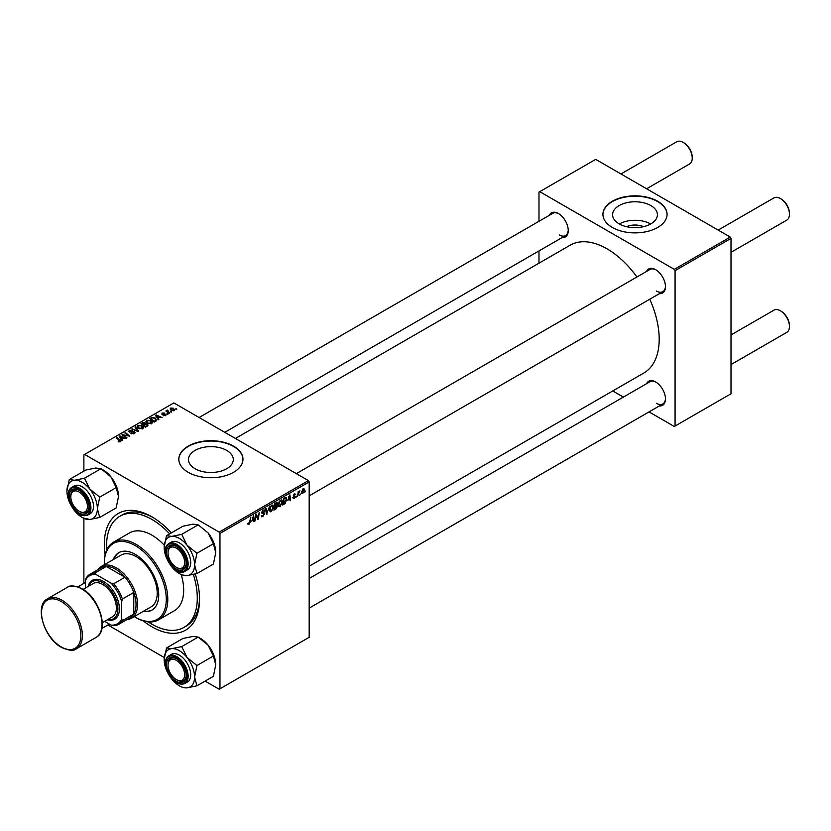 <?xml version="1.0" encoding="UTF-8"?>
<svg xmlns="http://www.w3.org/2000/svg" width="831" height="831" viewBox="0 0 831 831"><rect width="100%" height="100%" fill="white"/><g stroke="black" fill="none" stroke-linecap="round" stroke-linejoin="round"><path stroke-width="1.25" d="M626.46 226.676A14.2 8.196 180 0 1 643.547 226.676M650.85 205.569A22.406 12.943 0 0 0 626.429 202.764A22.406 12.943 0 0 0 612.592 214.71A22.406 12.943 0 0 0 619.157 223.861A22.406 12.943 0 0 0 643.578 226.666A22.406 12.943 0 0 0 657.414 214.71A22.406 12.943 0 0 0 650.85 205.569M650.663 223.965A22.406 12.943 0 0 0 619.344 223.965M657.685 201.268A32.077 18.521 0 0 0 622.731 197.259A32.077 18.521 0 0 0 602.932 214.367A32.077 18.521 0 0 0 612.322 227.455A32.077 18.521 0 0 0 647.276 231.475A32.077 18.521 0 0 0 667.075 214.367A32.077 18.521 0 0 0 657.685 201.268M667.075 214.543A32.077 18.521 0 0 0 657.685 201.621A32.077 18.521 0 0 0 622.866 197.57A32.077 18.521 0 0 0 602.932 214.543M195.046 468.726A22.406 12.943 180 0 1 188.481 459.574A22.406 12.943 180 0 1 202.317 447.618A22.406 12.943 180 0 1 226.738 450.423A22.406 12.943 180 0 1 233.303 459.574A22.406 12.943 180 0 1 219.467 471.53A22.406 12.943 180 0 1 195.046 468.726M233.573 446.133A32.077 18.521 0 0 0 198.619 442.113A32.077 18.521 0 0 0 178.821 459.221A32.077 18.521 0 0 0 188.211 472.32A32.077 18.521 0 0 0 223.165 476.329A32.077 18.521 0 0 0 242.964 459.221A32.077 18.521 0 0 0 233.573 446.133M242.964 459.398A32.077 18.521 0 0 0 233.573 446.476A32.077 18.521 0 0 0 198.754 442.435A32.077 18.521 0 0 0 178.821 459.398M646.549 271.446A13.898 8.03 60 0 1 655.638 269.67L655.638 269.67A13.898 8.03 60 0 1 665.465 286.685A13.898 8.03 60 0 1 659.378 293.665M656.023 269.898A12.829 7.406 -120 0 0 649.977 269.462L296.345 473.639M549.333 215.312A13.898 8.03 60 0 1 558.422 213.536L558.422 213.536A13.898 8.03 60 0 1 568.248 230.561A13.898 8.03 60 0 1 562.161 237.541M558.806 213.764A12.829 7.406 -120 0 0 552.76 213.338L199.118 417.505M646.549 383.704A13.898 8.03 60 0 1 655.638 381.928L655.638 381.928A13.898 8.03 60 0 1 665.465 398.953A13.898 8.03 60 0 1 659.378 405.933M656.023 382.156A12.829 7.406 -120 0 0 649.977 381.73L309.174 578.49M195.243 574.003A67.353 38.891 60 0 1 199.554 599.328A67.353 38.891 60 0 1 151.928 626.823A67.353 38.891 60 0 1 143.171 620.84M105.111 554.9A67.353 38.891 60 0 1 151.928 516.84L151.928 516.84A67.353 38.891 60 0 1 171.394 532.879M153.07 517.516A64.143 37.031 -120 0 0 122.115 514.971L119.851 516.28A64.143 37.031 -120 0 0 106.721 550.029M309.174 566.233L643.911 372.963A73.772 42.589 -120 0 0 649.769 299.222M636.941 276.993A73.772 42.589 -120 0 0 607.025 248.843A73.772 42.589 -120 0 0 570.149 245.197L235.402 438.456M308.415 480.609L309.174 481.918L219.966 533.419L219.207 532.11L308.415 480.609L173.845 402.921L83.889 454.858L83.889 471.146M83.889 518.43L83.889 583.404M219.966 533.419L219.966 688.806L219.207 689.242L205.101 681.098M164.237 657.508L107.885 624.974M282.436 501.737L280.13 506.619L278.998 506.754L278.312 505.03L279.039 501.903L280.608 500.075L281.792 499.961L282.436 501.737L281.834 501.394M288.004 500.324L289.894 494.798L290.621 500.491L290.061 500.802L289.884 499.244L287.619 500.096M247.804 524.039L248.885 524.662L247.846 523.353L248.396 522.959L248.916 523.925L250.827 517.349L250.173 522.2L248.885 524.662L247.794 523.946M247.939 523.281L248.916 523.925M263.458 512.748L264.497 513.849L262.835 516.602L261.64 516.82L261.204 515.48L262.876 515.874L263.946 514.223L261.744 512.582L263.23 510.109L264.32 509.943L264.777 511.127L263.209 510.836L262.295 512.228L264.133 512.862M261.204 515.511L262.876 515.874M263.801 513.776L261.775 512.893M261.973 513.329L261.744 512.582L263.697 513.714M264.227 511.366L262.669 510.525M261.827 511.958L262.503 512.654M269.441 506.598L266.429 514.451L265.619 508.811L266.18 508.489L266.865 513.329L269.441 506.598M273.638 506.817L271.332 511.699L270.2 511.834L269.514 510.109L270.241 506.983L271.81 505.155L272.994 505.04L273.638 506.817L273.035 506.474M305.444 491.048L304.769 492.316L305.444 491.048M309.174 481.918L309.174 637.304L219.966 688.806M276.162 505.321L277.554 506.131L276.037 508.904L273.918 510.13L274.812 503.503L276.9 502.402L277.627 503.368L276.9 505.279L277.554 506.131L276.505 505.051M276.9 502.402L277.627 503.368L276.339 502.62M251.793 521.234L253.673 515.708L254.4 521.401L253.85 521.712L253.673 520.154L251.398 521.016M256.062 516.705L254.94 521.079L255.844 514.451L256.426 514.119L257.942 518.43L259.241 512.488L258.348 519.126L257.766 519.458L256.239 515.158L256.062 516.705L255.584 516.425M294.122 498.538L292.813 497.707L294.153 497.966L294.87 496.876L293.291 495.681L294.444 493.749L295.701 494.383L294.423 494.32L293.904 495.598L295.421 496.502L294.122 498.538L292.813 497.79L294.122 498.538M293.364 497.312L294.153 497.966M294.444 493.749L295.701 494.383L294.538 493.707M295.15 494.777L294.008 494.081M295.421 496.502L294.351 495.733M285.604 497.354L286.768 499.099L285.126 503.513L282.706 505.051L283.61 498.423L286.207 497.416M301.414 492.835L302.713 493.583L301.404 492.565L303.149 488.732L304.426 489.843L302.713 493.583L301.83 493.687M303.149 488.732L304.001 488.638M300.365 493.988L299.69 495.255L300.365 493.988M298.391 494.216L297.56 496.481L298.204 491.661L298.765 491.339L298.63 492.336L299.887 490.768L298.391 494.216L297.903 493.936M296.657 496.128L295.971 497.395L296.657 496.128M168.007 414.15L166.813 413.963L168.007 414.15M171.716 412.01L170.532 411.823L171.716 412.01M145.955 421.608L146.734 420.247L150.91 420.548L152.457 422.501L151.678 423.654L147.575 423.384L145.934 421.379M158.835 419.437L158.243 419.78L155.407 415.313L156.083 414.918L162.097 417.557L159.926 417.152L158.046 418.232L158.835 419.437M147.513 425.981L145.394 427.207L141 423.633L143.171 422.48L145.103 422.75L145.664 423.914L147.388 424.153L147.513 425.981L148.115 425.16M145.768 423.571L145.664 424.329M138.611 431.112L137.915 431.528L131.807 428.931L137.593 430.832L135.037 427.072L135.63 426.729L138.611 431.112M118.179 441.645L118.231 440.981L119.851 441.313L116.465 437.792L117.015 437.47L120.246 440.087L120.433 441.697L118.179 441.645M119.851 441.926L119.571 440.326M120.921 441.043L120.433 441.697M126.987 437.833L126.426 438.155L122.043 434.571L128.628 435.963L124.868 432.941L125.429 432.619L129.823 436.192L123.237 434.821L126.987 437.833M219.207 532.11L84.637 454.422M122.624 440.347L122.022 440.7L119.186 436.223L119.861 435.828L125.876 438.467L123.705 438.062L121.825 439.142L122.624 440.347M129.272 431.943L129.356 430.271L132.544 430.333L129.948 430.645L129.792 431.601L134.497 431.777L135.141 432.66L134.393 433.637L130.955 433.553L133.801 433.263L133.999 432.13L129.272 431.943L128.649 431.133M133.801 433.907L133.999 432.13M129.948 430.645L129.792 432.162M137.157 426.687L137.936 425.316L142.111 425.628L143.659 427.581L142.88 428.734L138.777 428.464L137.136 426.459M163.063 415.573L165.224 415.282L165.359 414.524L161.952 414.389L162.014 413.09L164.434 413.038L162.471 413.381L162.783 414.17L165.857 414.181L165.681 415.573L163.063 415.573M165.224 415.78L165.359 414.524M161.952 414.389L162.014 413.09L162.014 414.42M162.471 413.381L162.419 414.565M165.857 415.458L165.857 414.181L165.681 415.573M155.761 421.224L154.192 422.127L149.798 418.554L151.855 417.442L155.117 417.983L156.477 420.652L155.761 421.224M156.737 420.008L156.477 420.652M174.261 410.618L171.425 410.483L170.708 408.063L173.606 408.25L174.261 410.618L174.842 409.766M170.095 408.904L170.708 408.063L170.708 409.984M167.592 410.026L169.597 413.225L169.036 413.547L165.836 410.95L167.052 411.168L167.592 410.026L167.384 412.207M167.052 411.937L167.083 410.161L167.083 411.958M176.806 409.07L175.611 408.883L176.806 409.07M148.209 621.889A64.143 37.031 -120 0 0 151.928 624.206A64.143 37.031 -120 0 0 183.994 627.384L186.269 626.075A64.143 37.031 -120 0 0 199.533 597.998M730.252 237.064L731.01 238.372L675.073 270.667L674.315 269.358L730.252 237.064L595.692 159.375L538.987 192.106L538.987 221.285M538.987 250.92L538.987 263.178M675.073 270.667L675.073 426.054L674.315 426.49L649.042 411.896M623.385 397.083L612.759 390.954M675.073 426.054L731.01 393.759L731.01 238.372M674.315 269.358L539.745 191.67M656.397 291.058A12.829 7.406 -120 0 0 662.806 291.691A12.829 7.406 -120 0 0 665.465 286.238M559.18 234.924A12.829 7.406 -120 0 0 565.589 235.557A12.829 7.406 -120 0 0 568.238 230.114M656.397 403.315A12.829 7.406 -120 0 0 662.806 403.949A12.829 7.406 -120 0 0 665.465 398.496M122.614 435.049L122.614 434.239M125.429 433.398L125.429 432.619M123.237 435.548L123.237 434.821M119.861 437.283L119.861 435.828M121.825 440.378L121.825 439.142M120.672 437.283L121.513 438.612L123.009 437.75L120.028 436.4L120.672 438.56M121.513 439.879L121.513 438.612M120.028 437.542L120.028 436.4M123.009 438.456L123.009 437.75M118.231 441.677L118.231 440.981M118.636 441.863L118.636 441.271M117.015 438.249L117.015 437.47M120.246 441.791L120.246 440.087M131.443 433.792L131.443 433.19M131.61 433.865L131.61 433.294M129.356 431.985L129.356 430.271M134.497 433.574L134.497 431.777M132.368 429.17L132.368 428.619M137.593 431.393L137.593 430.832M135.63 427.955L135.63 426.729M137.936 427.872L137.936 425.316M142.111 426.334L142.111 425.628M137.988 426.511L137.988 427.923L137.998 426.677L139.348 428.162L142.309 428.349L142.839 427.539L142.839 428.754M139.348 428.744L139.348 428.162M138.528 425.69L137.998 426.677L138.528 425.69L141.509 425.908L142.309 428.983M143.171 423.093L143.171 422.48M146.983 426.282L146.827 424.454L145.124 424.589L145.103 422.75M147.388 426.054L147.388 424.153M142.07 423.727L143.441 424.838L145.01 423.685L143.015 423.187L142.07 424.496M143.441 425.617L143.441 424.838M145.01 423.654L145.01 424.651L144.573 423.072M143.95 426.033L143.95 425.254L145.435 426.459L146.983 425.534L146.827 424.454M145.435 427.176L145.435 426.459M145.124 424.589L143.95 425.254M163.468 415.77L163.468 415.178M156.083 416.373L156.083 414.918M158.046 419.468L158.046 418.232M156.893 416.373L157.734 417.702L159.23 416.83L156.249 415.49L156.893 417.65M157.734 418.969L157.734 417.702M156.249 416.632L156.249 415.49M159.23 417.546L159.23 416.83M151.855 418.076L151.855 417.442M155.117 418.668L155.117 417.983M150.868 418.647L154.234 421.379L155.906 419.894L154.535 418.273L152.447 417.837L150.868 418.647L150.868 419.426M154.234 422.096L154.234 421.379M154.94 421.691L154.94 420.974M146.734 422.792L146.734 420.247M150.91 421.255L150.91 420.548M146.796 422.854L146.796 421.597L148.147 423.083L151.097 423.27L151.637 422.46L151.637 423.675M148.147 423.665L148.147 423.083M147.326 420.611L146.796 421.597L147.326 420.611L150.307 420.829L151.097 423.903M173.606 408.977L173.606 408.25M173.783 410.815L173.045 408.572L171.165 408.353L170.822 410.078M171.165 408.353L171.913 410.13L174.105 409.839L174.105 410.701M171.913 410.722L171.913 410.13M171.093 412.259L171.093 411.49M166.397 411.407L166.397 410.628M167.374 414.399L167.374 413.641M176.172 409.33L176.172 408.561M275.414 508.551L276.037 508.904M275.258 503.96L274.978 506.027L277.076 503.711L274.781 503.679M275.58 503.056L277.076 503.711M274.874 506.796L274.573 509.039L277.003 506.432L274.396 506.526M275.425 505.767L277.003 506.432M269.556 510.67L271.332 511.699M270.677 507.201L270.065 509.819L271.373 510.961L273.087 507.066L271.789 505.882L270.252 506.962M269.535 509.517L270.065 509.819M271.259 505.57L272.62 505.809L271.654 505.248M269.524 510.452L271.373 510.961M266.304 513.568L267.135 514.046M266.211 512.945L266.865 513.329M261.204 515.656L262.835 516.602M263.24 510.099L264.777 510.992M263.126 510.172L264.777 511.127M261.775 512.239L264.497 513.849M253.767 521.037L254.4 521.401M253.05 519.801L253.673 520.154M252.821 518.118L252.094 520.351L253.59 519.479L253.258 516.612L252.416 517.879M257.205 518.004L257.942 518.43M257.433 518.596L258.348 519.126M289.988 500.127L290.621 500.491M289.271 498.88L289.884 499.244M289.043 497.208L288.305 499.441L289.811 498.569L289.479 495.702L288.637 496.969M283.662 503.794L284.275 504.147M286.165 498.756L286.768 499.099M284.597 503.212L285.126 503.513M284.057 498.88L283.371 503.96L286.217 499.379L285.552 498.122L283.579 498.6M284.846 497.707L285.833 498.174L284.94 497.655M278.354 505.591L280.13 506.619M279.465 502.121L278.863 504.739L280.172 505.882L281.886 501.997L280.587 500.802L279.05 501.882M278.333 504.438L278.863 504.739M280.047 500.491L281.418 500.729L280.452 500.169M278.323 505.373L280.172 505.882M303.762 489.469L304.426 489.843M303.876 490.165L303.118 489.303L301.954 492.181L302.713 493.022L303.876 490.165L302.702 489.054M301.445 491.89L302.713 493.022M299.108 491.266L299.669 491.588M177.096 567.77L176.338 567.334A11.759 6.793 -120 0 0 184.659 562.535A11.759 6.793 -120 0 0 176.338 548.128A11.759 6.793 -120 0 0 168.028 552.937A11.759 6.793 -120 0 0 176.338 567.334L177.096 567.77A12.829 7.406 60 0 0 183.516 568.404A12.829 7.406 -120 0 0 184.96 567.074A12.829 7.406 -120 0 0 186.165 562.961A12.829 7.406 60 0 1 183.516 568.404L183.516 568.404A12.829 7.406 -120 0 1 176.712 567.542M781.13 198.962L780.382 198.526L781.13 198.962A11.759 6.793 60 0 1 789.45 213.359L789.45 214.232A12.829 7.406 -120 0 0 780.382 198.526L780.382 198.526A12.829 7.406 -120 0 0 773.962 197.882L718.181 230.094M731.01 252.312L786.791 220.111A12.829 7.406 -120 0 0 789.45 214.232M168.028 552.937L168.028 552.064A12.829 7.406 60 0 1 170.687 546.185A12.829 7.406 60 0 1 176.733 546.621A12.829 7.406 -120 0 0 170.687 546.185A12.829 7.406 -120 0 0 169.244 547.525A12.829 7.406 -120 0 0 168.039 552.511M781.13 311.22L780.382 310.784L781.13 311.22A11.759 6.793 60 0 1 789.45 325.627L789.45 326.5A12.829 7.406 -120 0 0 780.382 310.784L780.382 310.784A12.829 7.406 -120 0 0 773.962 310.15L731.01 334.945M731.01 364.57L786.791 332.369A12.829 7.406 -120 0 0 789.45 326.5M177.096 680.038L176.338 679.592A11.759 6.793 -120 0 0 184.659 674.793A11.759 6.793 -120 0 0 176.338 660.396A11.759 6.793 -120 0 0 168.028 665.195A11.759 6.793 -120 0 0 176.338 679.592L177.096 680.038A12.829 7.406 60 0 0 183.516 680.672A12.829 7.406 -120 0 0 186.165 675.219A12.829 7.406 60 0 1 183.516 680.672L183.516 680.672A12.829 7.406 -120 0 1 176.712 679.8M168.028 665.195L168.028 664.322A12.829 7.406 60 0 1 170.687 658.443A12.829 7.406 60 0 1 176.733 658.879A12.829 7.406 -120 0 0 170.687 658.443A12.829 7.406 -120 0 0 168.039 664.769M646.622 188.772L689.574 163.977A12.829 7.406 -120 0 0 692.233 158.108L692.233 157.236A11.759 6.793 60 0 0 683.913 142.828L683.155 142.392A12.829 7.406 -120 0 0 676.746 141.758L620.965 173.959M79.88 511.647L79.122 511.21A11.759 6.793 -120 0 0 87.442 506.401A11.759 6.793 -120 0 0 79.122 492.004A11.759 6.793 -120 0 0 70.812 496.803A11.759 6.793 -120 0 0 79.122 511.21L79.88 511.647A12.829 7.406 60 0 0 86.289 512.28A12.829 7.406 -120 0 0 88.938 506.827A12.829 7.406 60 0 1 86.289 512.28A12.829 7.406 -120 0 1 79.496 511.408M70.812 496.803L70.812 495.93A12.829 7.406 60 0 1 73.46 490.061A12.829 7.406 60 0 1 79.506 490.487A12.829 7.406 -120 0 0 73.46 490.061A12.829 7.406 -120 0 0 70.812 496.377M692.233 158.108A12.829 7.406 -120 0 0 683.155 142.392L683.913 142.828M166.501 535.704L182.965 526.2L192.927 524.164L198.183 524.839L181.719 534.343L171.757 536.379L166.501 535.704L164.154 547.203A21.523 12.423 60 0 1 171.757 536.379A21.523 12.423 60 0 1 186.975 545.167L181.719 534.343M194.579 564.768A21.523 12.423 60 0 1 192.543 572.382A21.523 12.423 60 0 1 186.975 575.592L196.937 573.556L194.579 564.768L196.937 553.269L186.975 545.167A21.523 12.423 -120 0 1 194.579 564.768M184.856 568.321A13.898 8.03 60 0 1 171.425 564.727A13.898 8.03 60 0 1 167.831 547.141A13.898 8.03 60 0 1 176.338 546.383A13.898 8.03 60 0 1 186.175 563.408A13.898 8.03 60 0 1 184.856 568.321M189.188 568.207A16.038 9.255 -120 0 0 186.269 549.582A16.038 9.255 -120 0 0 171.352 542.103L168.776 543.588A16.038 9.255 60 0 1 183.703 551.067A16.038 9.255 60 0 1 186.622 569.692A16.038 9.255 60 0 1 184.814 571.364L187.38 569.879A16.038 9.255 -120 0 0 189.188 568.207M198.183 524.839L208.145 532.941L213.401 543.765L215.748 552.553L213.401 564.052L196.937 573.556M213.401 543.765L196.937 553.269M179.371 573.556L181.719 574.917L186.975 575.592A21.523 12.423 60 0 1 179.371 573.556A21.523 12.423 60 0 1 171.757 566.815A21.523 12.423 60 0 1 170.698 565.423M208.145 532.941A21.523 12.423 60 0 1 215.748 552.553M166.854 558.775A21.523 12.423 60 0 1 164.154 547.203M166.501 647.962L182.965 638.457L192.927 636.421L198.183 637.097L208.145 645.209A21.523 12.423 60 0 1 213.712 654.849A21.523 12.423 60 0 1 215.748 664.81L213.401 676.32L196.937 685.814L194.579 677.036L196.937 665.527L186.975 657.425L181.719 646.601L171.757 648.637L166.501 647.962L164.154 659.461A21.523 12.423 60 0 1 171.757 648.637A21.523 12.423 60 0 1 186.975 657.425A21.523 12.423 60 0 1 194.579 677.036A21.523 12.423 60 0 1 186.975 687.86L196.937 685.814M181.719 646.601L198.183 637.097L200.531 638.457A21.523 12.423 60 0 1 208.145 645.209L213.401 656.023L215.748 664.81M186.975 687.86A21.523 12.423 -120 0 1 171.757 679.072A21.523 12.423 60 0 1 170.698 677.691M166.854 671.033A21.523 12.423 60 0 1 166.19 669.422A21.523 12.423 60 0 1 164.154 659.461M167.831 670.752A13.898 8.03 60 0 1 167.831 659.409A13.898 8.03 60 0 1 176.338 658.651A13.898 8.03 60 0 1 184.856 669.235A13.898 8.03 60 0 1 186.175 675.665A13.898 8.03 60 0 1 178.883 682.428A13.898 8.03 60 0 1 167.831 670.752M184.814 683.622L187.38 682.137A16.038 9.255 -120 0 0 189.188 667.376A16.038 9.255 -120 0 0 171.352 654.361L168.776 655.846A16.038 9.255 60 0 1 186.622 668.851A16.038 9.255 60 0 1 184.814 683.622C177.876 685.627 171.861 681.358 166.771 670.804C164.258 663.657 164.922 658.671 168.776 655.846M213.401 656.023L196.937 665.527M89.758 489.033A21.523 12.423 60 0 1 95.326 498.683A21.523 12.423 60 0 1 97.362 508.645L99.72 497.135L89.758 489.033L84.502 478.209L74.541 480.256L69.285 479.57L66.927 491.069A21.523 12.423 60 0 1 74.541 480.256A21.523 12.423 -120 0 1 89.758 489.033M87.629 500.844A13.898 8.03 60 0 1 88.948 507.274A13.898 8.03 60 0 1 81.667 514.036A13.898 8.03 60 0 1 70.614 502.36A13.898 8.03 60 0 1 70.614 491.017A13.898 8.03 60 0 1 79.122 490.259A13.898 8.03 60 0 1 87.629 500.844M91.971 498.984A16.038 9.255 -120 0 0 74.125 485.969L71.559 487.454A16.038 9.255 60 0 1 89.395 500.47A16.038 9.255 60 0 1 87.598 515.23L90.163 513.745A16.038 9.255 -120 0 0 91.971 498.984M69.285 479.57L85.749 470.066L95.71 468.03L100.956 468.705L110.918 476.817L116.174 487.641L99.72 497.135M116.174 487.641L118.532 496.419A21.523 12.423 60 0 0 110.918 476.817A21.523 12.423 60 0 0 103.314 470.066L100.956 468.705L84.502 478.209M99.72 517.433L97.362 508.645A21.523 12.423 60 0 1 89.758 519.468L99.72 517.433L116.174 507.928L118.532 496.419M83.038 517.91L89.758 519.468A21.523 12.423 60 0 1 74.541 510.681A21.523 12.423 60 0 1 73.481 509.299M69.638 502.641A21.523 12.423 60 0 1 66.927 491.069M85.396 582.531L77.896 586.863M109.401 624.102L101.901 628.433M143.15 611.471A33.147 19.134 -120 0 0 151.865 610.141A33.147 19.134 -120 0 0 156.945 583.58A33.147 19.134 -120 0 0 135.297 554.37A33.147 19.134 -120 0 0 118.719 552.729A33.147 19.134 -120 0 0 113.213 559.616M119.103 552.522A33.147 19.134 -120 0 0 113.972 559.18M134.248 616.602A43.835 25.304 -120 0 0 135.297 617.225A43.835 25.304 -120 0 0 166.283 599.328A43.835 25.304 -120 0 0 135.297 545.645A43.835 25.304 -120 0 0 104.301 563.543A43.835 25.304 -120 0 0 104.311 564.758M136.045 617.662L135.297 617.225L136.045 617.662A44.905 25.927 60 0 0 158.503 619.884L174.375 610.723A44.905 25.927 -120 0 0 181.231 574.637M104.301 563.543L104.301 562.67A44.905 25.927 60 0 1 113.598 542.113A44.905 25.927 60 0 1 136.045 544.336A44.905 25.927 60 0 1 165.379 583.902A44.905 25.927 60 0 1 158.503 619.884M164.247 545.157A44.905 25.927 -120 0 0 151.928 535.164A44.905 25.927 -120 0 0 129.47 532.941L113.598 542.113M183.994 627.384A64.143 37.031 -120 0 0 193.363 574.46M169.669 533.876A64.143 37.031 -120 0 0 151.928 519.458A64.143 37.031 -120 0 0 119.851 516.28M97.996 569.64A29.937 17.285 60 0 1 101.424 566.42L121.077 555.077A29.937 17.285 60 0 1 136.045 556.552A29.937 17.285 60 0 1 155.605 582.936A29.937 17.285 60 0 1 151.013 606.921L131.36 618.274A29.937 17.285 60 0 1 126.863 619.635M143.908 611.034A33.147 19.134 -120 0 0 152.239 609.912M101.424 566.42A29.937 17.285 60 0 1 124.494 574.439A29.937 17.285 60 0 1 137.562 604.563A29.937 17.285 60 0 1 131.36 618.274M104.644 621.349L111.105 625.078A27.797 16.049 -120 0 0 121.69 618.97L122.437 620.601A28.867 16.662 60 0 1 118.729 624.33L130.072 617.786A28.867 16.662 -120 0 0 133.781 614.057A28.867 16.662 -120 0 0 136.045 604.563A28.867 16.662 -120 0 0 133.781 592.461A28.867 16.662 -120 0 0 124.993 577.233L106.285 566.43A28.867 16.662 -120 0 0 101.205 567.781L89.862 574.335A28.867 16.662 60 0 1 94.942 572.985L95.981 574.45A27.797 16.049 -120 0 0 85.396 580.557L85.396 588.016M122.437 620.601L133.781 614.057L133.781 592.461L122.437 599.006L121.69 601.509A27.797 16.049 -120 0 0 111.105 583.185L113.65 583.778L124.993 577.233A28.867 16.662 -120 0 0 106.285 566.43L94.942 572.985M85.396 580.557L86.154 578.054A28.867 16.662 60 0 1 89.862 574.335M118.729 624.33A28.867 16.662 60 0 1 113.65 625.681L111.105 625.078M121.69 618.97L121.69 601.509M111.105 583.185L95.981 574.45M113.65 583.778A28.867 16.662 60 0 1 122.437 599.006M107.75 619.562A21.377 12.34 -120 0 0 117.69 605.903A21.377 12.34 -120 0 0 102.784 582.739A21.377 12.34 -120 0 0 88.502 586.229M88.138 586.437A22.447 12.964 60 0 1 103.543 581.43A22.447 12.964 60 0 1 119.3 606.63A22.447 12.964 60 0 1 107.386 619.77M83.079 589.356L93.165 583.539A19.248 11.115 60 0 1 102.784 584.494A19.248 11.115 60 0 1 115.353 601.447A19.248 11.115 60 0 1 112.403 616.872L102.317 622.689M124.318 436.431L124.318 435.641M131.973 432.11L131.973 431.528M136.024 430.728L136.024 430.136M142.35 423.561L142.35 422.844M144.334 425.036L144.334 424.319M146.474 426.583L146.474 425.867M151.117 418.502L151.117 417.785M168.34 412.976L168.34 412.176M265.993 511.439L266.689 511.834M256.332 515.532L257.153 515.999M256.779 516.882L257.662 517.391M293.312 495.899L294.236 496.439M284.244 498.06L284.856 498.413M166.979 545.25A16.038 9.255 60 0 1 168.776 543.588L166.844 545.375C159.77 553.945 175.86 577.545 184.814 571.364M185.77 569.464A15.394 8.892 -120 0 0 181.781 549.987A15.394 8.892 -120 0 0 166.917 546.009A15.394 8.892 -120 0 0 170.895 565.475A15.394 8.892 -120 0 0 185.77 569.464M166.917 670.835A15.394 8.892 -120 0 0 181.781 684.027A15.394 8.892 -120 0 0 185.77 669.152A15.394 8.892 -120 0 0 170.895 655.971A15.394 8.892 -120 0 0 166.917 670.835M88.553 500.761A15.394 8.892 -120 0 0 73.679 487.579A15.394 8.892 -120 0 0 69.69 502.443A15.394 8.892 -120 0 0 84.565 515.635A15.394 8.892 -120 0 0 88.553 500.761M61.961 600.2A28.867 16.662 60 0 1 80.815 625.639A28.867 16.662 60 0 1 76.39 648.772C73.814 651.151 68.828 650.694 61.432 647.391C44.085 638.333 34.019 605.352 47.533 598.777A28.867 16.662 60 0 1 61.961 600.2M61.203 646.902A27.797 16.049 -120 0 0 80.856 635.559A27.797 16.049 -120 0 0 61.203 601.509A27.797 16.049 -120 0 0 41.55 612.863A27.797 16.049 -120 0 0 61.203 646.902M67.186 587.424C69.731 585.045 74.717 585.502 82.155 588.805C99.491 597.863 109.557 630.843 96.053 637.419A28.867 16.662 -120 0 0 100.478 614.296A28.867 16.662 -120 0 0 81.615 588.857A28.867 16.662 -120 0 0 67.186 587.424L47.533 598.777M120.1 440.97L120.1 441.853M134.342 432.608L134.342 433.668M129.48 431.196L129.48 432.047M147.274 425.057L147.274 426.116M165.587 414.835L165.587 415.625M162.211 413.713L162.211 414.503M155.906 419.894L155.906 421.13M146.786 421.431L146.786 422.844M276.879 503.212L276.1 502.755M276.827 505.913L275.996 505.435M262.004 516.02L261.204 515.563M263.759 513.735L261.744 512.582M263.957 510.733L263.063 510.213M248.521 523.977L247.815 523.572M293.603 498.049L292.907 497.644M294.725 496.523L293.291 495.702M294.943 494.248L294.278 493.863M303.585 489.262L302.92 488.877M302.245 493.063L301.404 492.586M309.174 495.858L662.806 291.691M662.806 403.949L309.174 608.126M565.589 235.557L224.775 432.328M71.559 487.454C67.706 490.28 67.041 495.276 69.555 502.412C74.645 512.966 80.659 517.235 87.598 515.23M96.053 637.419L76.39 648.772"/></g></svg>
